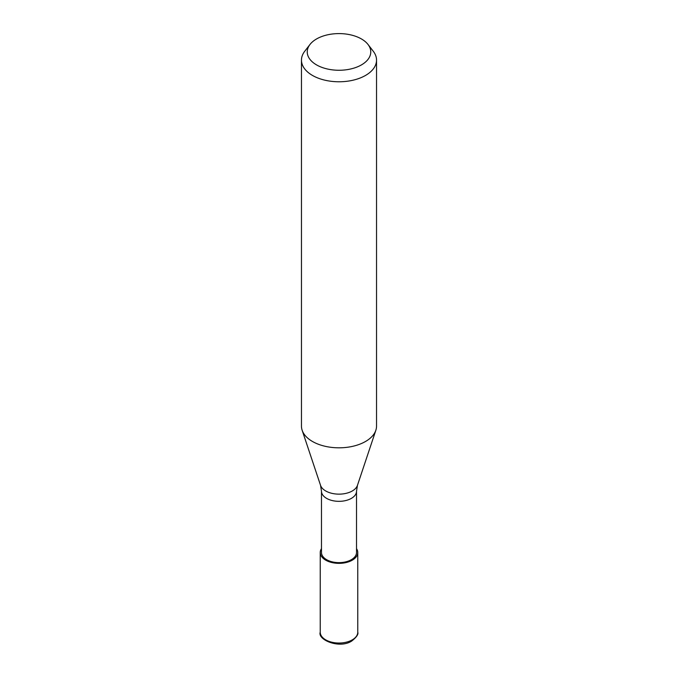 <?xml version="1.0" encoding="UTF-8"?>
<svg xmlns="http://www.w3.org/2000/svg" width="678" height="678" viewBox="0 0 678 678"><rect width="100%" height="100%" fill="white"/><g stroke="black" fill="none" stroke-linecap="round" stroke-linejoin="round"><path stroke-width="1.02" d="M320.55 485.355A18.798 10.848 180 0 0 333.491 493.669A18.798 10.848 180 0 0 352.289 490.974A18.798 10.848 180 0 0 357.45 485.355L356.518 491.228L356.518 552.519A17.518 10.111 180 0 1 351.382 559.672A17.518 10.111 180 0 1 332.296 561.867A17.518 10.111 180 0 1 321.482 552.519L321.482 491.228L320.55 485.355L302.185 430.377M367.993 44.443L373.264 51.257A37.536 21.671 180 0 1 376.536 60.105A37.536 21.671 180 0 1 365.544 75.428A37.536 21.671 180 0 1 324.635 80.123A37.536 21.671 180 0 1 301.464 60.105A37.536 21.671 180 0 1 304.736 51.257L310.007 44.443A31.756 18.331 180 0 1 316.541 38.968A31.756 18.331 180 0 1 367.993 44.443A31.756 18.331 180 0 1 361.459 64.893A31.756 18.331 180 0 1 320.991 67.029A31.756 18.331 180 0 1 310.007 44.443M376.536 60.105L376.536 426.148A37.536 21.671 180 0 1 365.544 441.471A37.536 21.671 180 0 1 324.635 446.166A37.536 21.671 180 0 1 301.464 426.148L301.464 60.105M375.858 430.25A37.536 21.671 180 0 1 365.544 441.471M356.518 548.629A18.764 10.831 180 0 1 357.764 552.519A18.764 10.831 180 0 1 352.272 560.181A18.764 10.831 180 0 1 331.822 562.528A18.764 10.831 180 0 1 320.236 552.519A18.764 10.831 180 0 1 321.482 548.629M356.518 491.228A17.518 10.111 180 0 1 351.382 498.372A17.518 10.111 180 0 1 332.296 500.567A17.518 10.111 180 0 1 321.482 491.228M357.764 552.519L357.772 632.21A18.772 10.84 180 0 1 352.272 639.871A18.772 10.84 180 0 1 331.822 642.219A18.772 10.84 180 0 1 320.228 632.21L320.236 552.519M357.45 485.355L375.815 430.377M357.772 632.21C358.577 634.252 356.569 637.184 351.755 641.015C339.424 649.168 317.372 639.71 320.228 632.21"/></g></svg>
